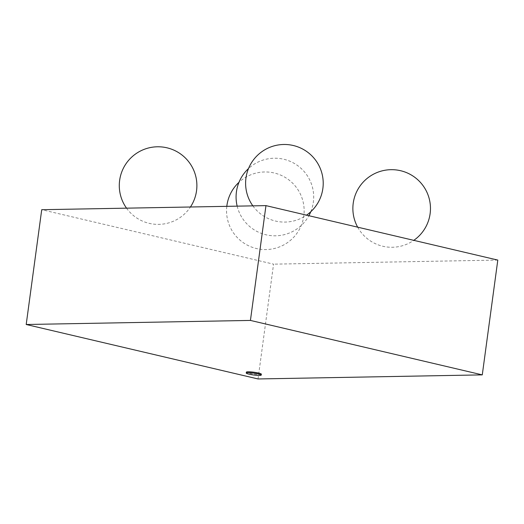 <?xml version="1.0" encoding="UTF-8"?>
<svg xmlns="http://www.w3.org/2000/svg" width="524" height="524" viewBox="0 0 524 524"><rect width="100%" height="100%" fill="white"/><g stroke="black" fill="none" stroke-linecap="round" stroke-linejoin="round"><path stroke-width="0.39" stroke-dasharray="2.62 1.97" d="M261.365 374.175A7.565 0.924 7.7 0 1 259.668 374.522A7.565 0.924 7.7 0 1 251.284 373.691A7.565 0.924 7.7 0 1 246.372 372.151M258.044 378.957L273.567 264.155L41.724 209.705M497.8 260.081L273.567 264.155M226.8 206.338A38.802 38.802 0 0 0 266.054 249.562A38.802 38.802 0 0 0 301.346 196.277A38.802 38.802 0 0 0 238.977 182.3M126.533 208.159A38.802 38.802 0 0 0 190.441 207M237.169 206.148A38.802 38.802 0 0 0 308.885 215.711M310.784 211.748A38.802 38.802 0 0 0 248.514 168.558M357.669 227.167A38.802 38.802 0 0 0 413.796 240.346M252.856 205.867A38.802 38.802 0 0 0 306.54 215.154"/><path stroke-width="0.79" d="M259.544 375.426A7.565 0.924 -172.3 0 0 261.24 375.079A7.565 0.924 -172.3 0 0 253.871 373.154A7.565 0.924 -172.3 0 0 246.247 373.049A7.565 0.924 -172.3 0 0 251.16 374.594A7.565 0.924 -172.3 0 0 259.544 375.426M246.247 373.049L246.372 372.151A7.565 0.924 7.7 0 1 253.989 372.25A7.565 0.924 7.7 0 1 261.365 374.175L261.24 375.079M265.956 205.624L497.8 260.081L482.276 374.876L250.433 320.426L265.956 205.624L41.724 209.705L26.2 324.5L258.044 378.957L482.276 374.876M250.433 320.426L26.2 324.5M238.977 182.3A38.802 38.802 0 0 0 226.8 206.338M190.441 207A38.802 38.802 0 0 0 131.845 156.997A38.802 38.802 0 0 0 126.533 208.159M308.885 215.711A38.802 38.802 0 0 0 310.784 211.748M248.514 168.558A38.802 38.802 0 0 0 237.169 206.148M413.796 240.346A38.802 38.802 0 0 0 424.296 187.468A38.802 38.802 0 0 0 371.811 175.14A38.802 38.802 0 0 0 357.669 227.167M306.54 215.154A38.802 38.802 0 0 0 316.182 160.999A38.802 38.802 0 0 0 261.98 151.619A38.802 38.802 0 0 0 252.856 205.867"/></g></svg>
